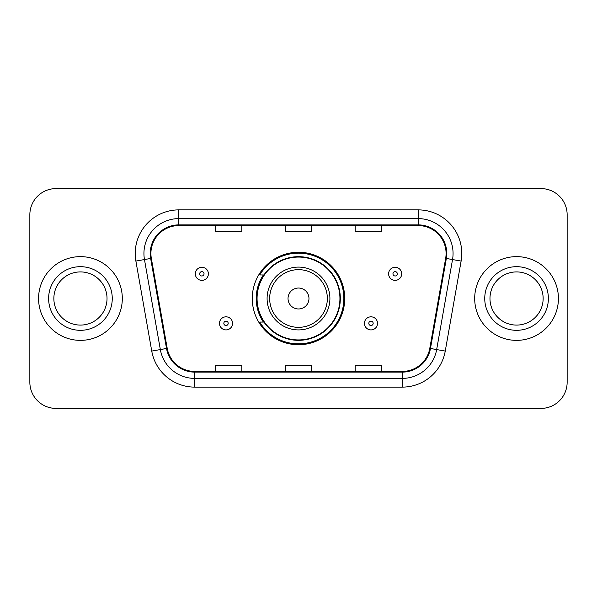 <?xml version="1.0" encoding="UTF-8"?>
<svg xmlns="http://www.w3.org/2000/svg" width="597" height="597" viewBox="0 0 597 597"><rect width="100%" height="100%" fill="white"/><g stroke="black" fill="none" stroke-linecap="round" stroke-linejoin="round"><path stroke-width="0.9" d="M252.27 298.5A46.23 46.23 0 0 0 298.5 344.73A46.23 46.23 0 0 0 344.73 298.5A46.23 46.23 0 0 0 298.5 252.27A46.23 46.23 0 0 0 252.27 298.5M263.359 322.052A42.305 42.305 0 0 1 263.359 274.948M29.85 214.763L29.85 382.237A26.164 26.164 0 0 0 56.014 408.4L540.986 408.4A26.164 26.164 0 0 0 567.15 382.237L567.15 214.763A26.164 26.164 0 0 0 540.986 188.6L56.014 188.6A26.164 26.164 0 0 0 29.85 214.763L29.85 382.237M38.574 298.5A41.865 41.865 0 0 0 80.438 340.365A41.865 41.865 0 0 0 122.31 298.5A41.865 41.865 0 0 0 80.438 256.635A41.865 41.865 0 0 0 38.574 298.5A41.865 41.865 0 0 0 80.438 340.365A41.865 41.865 0 0 0 122.31 298.5A41.865 41.865 0 0 0 80.438 256.635A41.865 41.865 0 0 0 38.574 298.5M474.69 298.5A41.865 41.865 0 0 0 516.562 340.365A41.865 41.865 0 0 0 558.426 298.5A41.865 41.865 0 0 0 516.562 256.635A41.865 41.865 0 0 0 474.69 298.5A41.865 41.865 0 0 0 516.562 340.365A41.865 41.865 0 0 0 558.426 298.5A41.865 41.865 0 0 0 516.562 256.635A41.865 41.865 0 0 0 474.69 298.5M150.914 253.494A27.91 27.91 0 0 1 178.831 225.584L418.169 225.584A27.91 27.91 0 0 1 445.661 258.337L429.788 348.357A27.91 27.91 0 0 1 402.296 371.416L194.704 371.416A27.91 27.91 0 0 1 167.212 348.357L151.34 258.337A27.91 27.91 0 0 1 150.914 253.494M150.22 253.494A28.611 28.611 0 0 0 150.653 258.464L166.526 348.476A28.611 28.611 0 0 0 194.704 372.118L402.296 372.118A28.611 28.611 0 0 0 430.474 348.476L446.347 258.464A28.611 28.611 0 0 0 418.169 224.882L178.831 224.882A28.611 28.611 0 0 0 150.22 253.494M135.877 261.068A43.611 43.611 0 0 1 178.831 209.883L418.169 209.883A43.611 43.611 0 0 1 461.123 261.068L445.25 351.081A43.611 43.611 0 0 1 402.296 387.117L194.704 387.117A43.611 43.611 0 0 1 151.75 351.081L135.877 261.068L144.467 259.553A34.887 34.887 0 0 1 178.831 218.606L418.169 218.606A34.887 34.887 0 0 1 452.533 259.553L436.661 349.566A34.887 34.887 0 0 1 402.296 378.394L194.704 378.394A34.887 34.887 0 0 1 160.339 349.566L144.467 259.553A34.887 34.887 0 0 1 143.937 253.494M540.986 188.6L56.014 188.6M56.014 408.4L540.986 408.4M567.15 382.237L567.15 214.763M285.418 225.584L285.418 231.487L311.582 231.487L311.582 225.584M215.636 225.584L215.636 231.487L241.807 231.487L241.807 225.584M355.193 225.584L355.193 231.487L381.364 231.487L381.364 225.584M311.582 371.416L311.582 365.513L285.418 365.513L285.418 371.416M241.807 371.416L241.807 365.513L215.636 365.513L215.636 371.416M381.364 371.416L381.364 365.513L355.193 365.513L355.193 371.416M107.027 298.5A26.589 26.589 0 0 0 80.438 271.911A26.589 26.589 0 0 0 53.857 298.5A26.589 26.589 0 0 0 80.438 325.089A26.589 26.589 0 0 0 107.027 298.5A26.589 26.589 0 0 1 80.438 325.089A26.589 26.589 0 0 1 53.857 298.5M308.97 298.5A10.47 10.47 0 0 0 298.5 288.03A10.47 10.47 0 0 0 288.03 298.5A10.47 10.47 0 0 0 298.5 308.97A10.47 10.47 0 0 0 308.97 298.5M329.902 298.5A31.402 31.402 0 0 0 298.5 267.098A31.402 31.402 0 0 0 267.098 298.5A31.402 31.402 0 0 0 298.5 329.902A31.402 31.402 0 0 0 329.902 298.5A31.402 31.402 0 0 1 298.5 329.902A31.402 31.402 0 0 1 267.098 298.5M339.932 298.5A41.432 41.432 0 0 0 298.5 257.068A41.432 41.432 0 0 0 257.068 298.5A41.432 41.432 0 0 0 298.5 339.932A41.432 41.432 0 0 0 339.932 298.5M343.857 298.5A45.357 45.357 0 0 1 259.74 322.052L263.941 322.052A41.82 41.82 0 0 0 340.32 298.597A41.82 41.82 0 0 0 263.941 274.948L259.74 274.948A45.357 45.357 0 0 1 343.857 298.5M543.143 298.5A26.589 26.589 0 0 0 516.562 271.911A26.589 26.589 0 0 0 489.973 298.5A26.589 26.589 0 0 0 516.562 325.089A26.589 26.589 0 0 0 543.143 298.5A26.589 26.589 0 0 1 516.562 325.089A26.589 26.589 0 0 1 489.973 298.5M208.398 273.814A6.545 6.545 0 0 1 201.853 280.359A6.545 6.545 0 0 1 195.316 273.814A6.545 6.545 0 0 1 201.853 267.277A6.545 6.545 0 0 1 208.398 273.814A6.545 6.545 0 0 0 201.853 267.277A6.545 6.545 0 0 0 195.316 273.814M401.684 273.814A6.545 6.545 0 0 1 395.147 280.359A6.545 6.545 0 0 1 388.602 273.814A6.545 6.545 0 0 1 395.147 267.277A6.545 6.545 0 0 1 401.684 273.814A6.545 6.545 0 0 0 395.147 267.277A6.545 6.545 0 0 0 388.602 273.814M219.472 323.358A6.545 6.545 0 0 1 226.017 316.82A6.545 6.545 0 0 1 232.561 323.358A6.545 6.545 0 0 1 226.017 329.902A6.545 6.545 0 0 1 219.472 323.358A6.545 6.545 0 0 0 226.017 329.902A6.545 6.545 0 0 0 232.561 323.358M364.439 323.358A6.545 6.545 0 0 1 370.983 316.82A6.545 6.545 0 0 1 377.528 323.358A6.545 6.545 0 0 1 370.983 329.902A6.545 6.545 0 0 1 364.439 323.358A6.545 6.545 0 0 0 370.983 329.902A6.545 6.545 0 0 0 377.528 323.358M418.169 209.883L418.169 224.882M144.467 259.553L150.653 258.464M194.704 387.117L194.704 372.118M402.296 372.118L402.296 387.117M430.474 348.476L445.25 351.081M151.75 351.081L166.526 348.476M446.347 258.464L461.123 261.068M178.831 209.883L178.831 224.882M112.258 298.5A31.82 31.82 0 0 0 80.438 266.68A31.82 31.82 0 0 0 48.618 298.5A31.82 31.82 0 0 0 80.438 330.32A31.82 31.82 0 0 0 112.258 298.5M327.343 298.5A28.843 28.843 0 0 0 298.5 269.657A28.843 28.843 0 0 0 269.657 298.5A28.843 28.843 0 0 0 298.5 327.343A28.843 28.843 0 0 0 327.343 298.5M548.382 298.5A31.82 31.82 0 0 0 516.562 266.68A31.82 31.82 0 0 0 484.742 298.5A31.82 31.82 0 0 0 516.562 330.32A31.82 31.82 0 0 0 548.382 298.5M199.674 273.814A2.179 2.179 0 0 0 201.853 275.993A2.179 2.179 0 0 0 204.04 273.814A2.179 2.179 0 0 0 201.853 271.635A2.179 2.179 0 0 0 199.674 273.814M392.96 273.814A2.179 2.179 0 0 0 395.147 275.993A2.179 2.179 0 0 0 397.326 273.814A2.179 2.179 0 0 0 395.147 271.635A2.179 2.179 0 0 0 392.96 273.814M228.196 323.358A2.179 2.179 0 0 0 226.017 321.179A2.179 2.179 0 0 0 223.838 323.358A2.179 2.179 0 0 0 226.017 325.537A2.179 2.179 0 0 0 228.196 323.358M373.162 323.358A2.179 2.179 0 0 0 370.983 321.179A2.179 2.179 0 0 0 368.804 323.358A2.179 2.179 0 0 0 370.983 325.537A2.179 2.179 0 0 0 373.162 323.358"/></g></svg>
